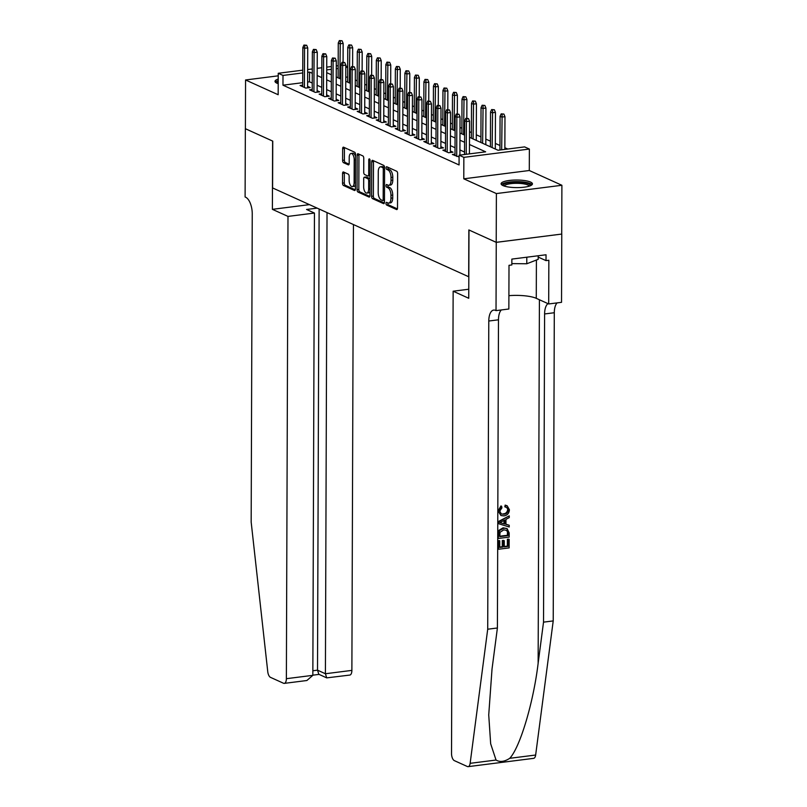 <?xml version="1.0" encoding="UTF-8"?>
<svg xmlns="http://www.w3.org/2000/svg" width="807" height="807" viewBox="0 0 807 807"><rect width="100%" height="100%" fill="white"/><g stroke="black" fill="none" stroke-linecap="round" stroke-linejoin="round"><path stroke-width="1.21" d="M385.998 203.414A1.382 0.636 -97.2 0 0 386.644 205.049L396.57 209.548A1.977 0.908 -97.2 0 0 396.822 209.588A1.977 0.908 -97.2 0 0 397.508 208.055L397.629 173.586A1.977 0.908 -97.2 0 0 396.701 171.255L386.775 166.756A1.382 0.636 -97.2 0 0 386.603 166.726A1.382 0.636 -97.2 0 0 386.119 167.795A1.382 0.636 -97.2 0 0 386.765 169.44L388.056 170.015A6.315 2.905 -97.2 0 1 391.022 177.5L391.012 180.375A6.315 2.905 -97.2 0 1 388.813 185.277A6.315 2.905 -97.2 0 1 387.996 185.146L386.714 184.561A1.382 0.636 -97.2 0 0 386.533 184.531A1.382 0.636 -97.2 0 0 386.059 185.61A1.382 0.636 -97.2 0 0 386.704 187.244L387.985 187.829A6.315 2.905 -97.2 0 1 390.961 195.304L390.951 198.179A6.315 2.905 -97.2 0 1 388.752 203.092A6.315 2.905 -97.2 0 1 387.935 202.95L386.654 202.365A1.382 0.636 -97.2 0 0 386.472 202.335A1.382 0.636 -97.2 0 0 385.998 203.414M387.784 202.88A1.382 0.636 -97.2 0 0 387.763 203.193A1.382 0.636 -97.2 0 0 388.409 204.827L397.397 208.892M387.905 167.271A1.382 0.636 -97.2 0 0 387.885 167.574A1.382 0.636 -97.2 0 0 388.54 169.208L389.821 169.793L388.056 170.015M387.844 185.075A1.382 0.636 -97.2 0 0 387.824 185.378A1.382 0.636 -97.2 0 0 388.48 187.022L389.761 187.597L387.985 187.829M278.223 79.086A15.676 3.793 0.2 0 0 275.016 81.366A15.676 3.793 0.2 0 0 276.882 83.171A15.676 3.793 0.2 0 0 278.203 83.676M502.953 185.57A15.676 3.793 0.2 0 0 520.586 187.506A15.676 3.793 0.2 0 0 532.438 183.875A15.676 3.793 0.2 0 0 530.572 182.069A15.676 3.793 0.2 0 0 512.939 180.132A15.676 3.793 0.2 0 0 501.086 183.764A15.676 3.793 0.2 0 0 502.953 185.57M343.5 171.992A1.977 0.908 -97.2 0 0 343.247 171.941A1.977 0.908 -97.2 0 0 342.561 173.485L342.531 183.149A1.977 0.908 -97.2 0 0 343.459 185.489L354.475 190.482A1.977 0.908 -97.2 0 0 354.737 190.523A1.977 0.908 -97.2 0 0 355.423 188.989L355.544 154.53A1.977 0.908 -97.2 0 0 354.616 152.19L343.59 147.197A1.977 0.908 -97.2 0 0 343.338 147.156A1.977 0.908 -97.2 0 0 342.652 148.69L342.602 160.361A1.977 0.908 -97.2 0 0 343.53 162.701L348.251 164.84A1.977 0.908 -97.2 0 0 348.503 164.88A1.977 0.908 -97.2 0 0 349.189 163.347L349.209 157.557A5.276 2.431 -97.2 0 1 351.045 153.451A5.276 2.431 -97.2 0 1 354.212 159.816L354.132 182.513A5.276 2.431 -97.2 0 1 352.296 186.609A5.276 2.431 -97.2 0 1 349.138 180.243L349.149 176.461A1.977 0.908 -97.2 0 0 348.221 174.13L343.5 171.992M302.716 82.687L282.964 85.189L283.005 75.434L278.244 73.276L302.766 70.169M496.255 242.362L468.988 230.005L468.746 298.277L453.141 291.206L451.527 753.486A6.032 2.774 -97.2 0 0 454.361 760.638L467.354 766.519A6.032 2.774 -97.2 0 0 468.131 766.65A6.032 2.774 -97.2 0 0 470.138 763.321L487.71 629.218L488.79 321.025A14.072 6.476 82.8 0 1 493.682 310.09A14.072 6.476 82.8 0 1 495.498 310.392L496.023 310.624L496.255 242.362L561.773 234.06L496.214 242.332L468.847 229.945L468.685 276.751L272.595 187.94L272.756 141.124L245.399 128.737L245.56 79.974L278.163 94.732L278.244 73.276M496.214 242.332L496.386 193.569L561.894 185.277L529.291 170.509L529.362 149.053L463.854 157.355L459.092 155.196L485.653 151.827L469.472 144.503M529.291 170.509L463.783 178.811L496.386 193.569M463.783 178.811L463.854 157.355M282.964 85.189L459.062 164.951L459.092 155.196M371.583 196.313A1.977 0.908 -97.2 0 0 372.511 198.643L383.537 203.646A1.977 0.908 -97.2 0 0 383.789 203.687A1.977 0.908 -97.2 0 0 384.475 202.154L384.596 167.685A1.977 0.908 -97.2 0 0 383.668 165.354L372.642 160.351A1.977 0.908 -97.2 0 0 372.39 160.311A1.977 0.908 -97.2 0 0 371.704 161.844L371.583 196.313L373.359 196.081A1.977 0.908 -97.2 0 0 374.287 198.421L384.364 202.991M369.011 197.059L357.985 192.066A1.977 0.908 -97.2 0 1 357.057 189.726L357.178 155.267A1.977 0.908 -97.2 0 1 357.864 153.734A1.977 0.908 -97.2 0 1 358.116 153.774L362.837 155.912A1.977 0.908 -97.2 0 1 363.765 158.253L363.715 172.224A1.977 0.908 -97.2 0 0 364.643 174.564L367.77 175.987A1.977 0.908 -97.2 0 0 368.022 176.027A1.977 0.908 -97.2 0 0 368.708 174.494L368.759 159.937A1.382 0.636 -97.2 0 1 369.243 158.868A1.382 0.636 -97.2 0 1 370.07 160.532L369.949 195.566A1.977 0.908 -97.2 0 1 369.263 197.1A1.977 0.908 -97.2 0 1 369.011 197.059L369.495 196.999M278.233 75.828L245.56 79.974M561.722 234.04L561.894 185.277M455.007 154.147L452.384 154.48L459.092 156.941M445.484 149.84L442.861 150.173L448.581 152.755L452.999 152.2L450.387 151.01M435.972 145.532L433.349 145.865L439.058 148.448L443.487 147.883L440.864 146.703M426.449 141.215L423.826 141.548L429.536 144.14L433.964 143.575L431.352 142.385M416.937 136.908L414.314 137.24L420.023 139.823L424.452 139.268L421.829 138.078M407.414 132.59L404.791 132.923L410.501 135.515L414.929 134.951L412.316 133.77M397.891 128.283L395.269 128.616L400.988 131.198L405.407 130.643L402.794 129.453M388.379 123.975L385.756 124.308L391.466 126.891L395.894 126.326L393.271 125.146M378.856 119.658L376.233 119.991L381.943 122.583L386.371 122.018L383.759 120.838M369.344 115.351L366.721 115.683L372.43 118.266L376.859 117.711L374.236 116.521M359.821 111.033L357.198 111.366L362.908 113.958L367.336 113.394L364.714 112.213M350.299 106.726L347.676 107.059L353.395 109.641L357.814 109.086L355.201 107.896M340.786 102.418L338.163 102.751L343.873 105.334L348.301 104.769L345.678 103.589M331.263 98.101L328.641 98.434L334.35 101.026L338.779 100.461L336.166 99.281M321.751 93.794L319.128 94.126L324.838 96.709L329.266 96.154L326.643 94.964M312.228 89.486L309.606 89.809L315.315 92.401L319.743 91.837L317.121 90.656M464.55 152.039L459.919 149.941M455.027 147.731L450.407 145.633M445.514 143.414L440.884 141.326M435.992 139.107L431.372 137.008M426.469 134.799L421.849 132.701M416.957 130.482L412.327 128.384M407.434 126.174L402.814 124.076M397.922 121.857L393.291 119.769M388.399 117.55L383.779 115.451M378.876 113.242L374.256 111.144M369.364 108.925L364.734 106.827M359.841 104.617L355.221 102.519M350.329 100.3L345.699 98.212M340.806 95.993L336.186 93.894M331.284 91.685L326.664 89.587M321.771 87.368L317.141 85.28M312.248 83.06L309.525 81.82L307.618 82.062M302.706 85.169L300.083 85.502L305.803 88.084L310.221 87.529L307.608 86.339M507.754 149.033L504.859 147.721M499.967 145.502L495.337 143.414M490.444 141.195L485.824 139.097M480.932 136.877L476.301 134.789M471.409 132.57L469.523 131.712M461.897 128.263L460 127.405M452.374 123.945L450.488 123.088M442.851 119.638L440.965 118.78M433.339 115.33L431.442 114.473M423.816 111.013L421.93 110.156M414.294 106.706L412.407 105.848M404.781 102.388L402.895 101.541M395.259 98.081L393.372 97.223M385.746 93.773L383.85 92.916M376.223 89.456L374.337 88.599M366.701 85.149L364.814 84.291M357.188 80.831L355.302 79.984M347.666 76.988L345.769 77.23M345.81 65.912L347.706 66.769M469.503 137.331L498.05 150.263L524.6 146.894L529.362 149.053M307.669 69.553L312.299 68.968M317.201 68.343L321.842 67.758M326.744 67.132L331.374 66.547M336.277 65.932L338.173 65.69M312.289 73.306L309.555 72.075L307.659 72.307M302.756 72.933L283.005 75.434M464.58 142.284L459.96 140.196M455.067 137.977L450.437 135.879M445.545 133.659L440.925 131.571M436.022 129.352L431.402 127.254M426.51 125.045L421.879 122.946M416.987 120.727L412.367 118.639M407.474 116.42L402.844 114.322M397.952 112.112L393.332 110.014M388.429 107.795L383.809 105.697M378.917 103.488L374.287 101.389M369.394 99.17L364.774 97.082M359.882 94.863L355.251 92.765M350.359 90.555L345.729 88.457M340.836 86.238L336.216 84.14M331.324 81.931L326.694 79.832M321.801 77.613L317.181 75.525M326.724 72.66L331.344 74.758M336.237 76.978L340.867 79.066M345.759 81.285L350.379 83.383M355.282 85.592L359.902 87.691M364.794 89.91L369.424 91.998M374.317 94.217L378.937 96.315M383.829 98.525L388.46 100.623M393.352 102.842L397.972 104.94M402.875 107.149L407.495 109.248M412.387 111.467L417.017 113.555M421.91 115.774L426.53 117.872M431.422 120.082L436.052 122.18M440.945 124.399L445.575 126.487M450.467 128.706L455.087 130.805M459.98 133.024L464.61 135.112M347.696 67.243L345.81 67.475M338.163 68.444L336.267 68.686M331.364 69.311L326.734 69.896M309.525 81.82L309.555 72.075M388.752 203.092L390.527 202.86A6.315 2.905 -97.2 0 0 392.716 197.957L390.951 198.179M389.761 187.597A6.315 2.905 -97.2 0 1 392.727 195.082L392.716 197.957M388.813 185.277L390.588 185.055A6.315 2.905 -97.2 0 0 392.777 180.143L391.012 180.375M389.821 169.793A6.315 2.905 -97.2 0 1 392.787 177.278L392.777 180.143M373.58 160.785A1.977 0.908 -97.2 0 0 373.48 161.622L373.359 196.081M382.518 200.499A1.382 0.636 -97.2 0 0 382.7 200.529A1.382 0.636 -97.2 0 0 383.174 199.45L383.285 169.198A1.382 0.636 -97.2 0 0 382.629 167.563L381.277 166.948A6.315 2.905 -97.2 0 0 380.46 166.817A6.315 2.905 -97.2 0 0 378.271 171.72L378.19 192.399A6.315 2.905 -97.2 0 0 381.166 199.884L382.518 200.499M384.293 200.267A1.382 0.636 -97.2 0 0 384.465 200.297A1.382 0.636 -97.2 0 0 384.485 200.297L382.7 200.529M384.596 167.483A1.382 0.636 -97.2 0 0 384.404 167.342L382.629 167.563M380.46 166.817L382.236 166.585A6.315 2.905 -97.2 0 1 383.053 166.726L384.404 167.342M369.838 196.414L359.751 191.844L357.985 192.066M359.054 154.198A1.977 0.908 -97.2 0 0 358.944 155.045L358.822 189.504A1.977 0.908 -97.2 0 0 359.751 191.844M363.664 186.73A5.276 2.431 -97.2 0 0 366.822 193.095A5.276 2.431 -97.2 0 0 368.658 188.989L368.688 181A1.977 0.908 -97.2 0 0 367.76 178.66L364.633 177.247A1.977 0.908 -97.2 0 0 364.381 177.197A1.977 0.908 -97.2 0 0 363.695 178.74L363.664 186.73M366.822 193.095L368.597 192.873A5.276 2.431 -97.2 0 0 369.959 191.521M370.01 178.922A1.977 0.908 -97.2 0 0 369.535 178.438L367.76 178.66M365.914 177.086A1.977 0.908 -97.2 0 1 366.146 176.975A1.977 0.908 -97.2 0 1 366.398 177.026L369.535 178.438M352.296 186.609L354.071 186.387A5.276 2.431 -97.2 0 0 355.433 185.035M355.534 156.427A5.276 2.431 -97.2 0 0 352.82 153.229L351.045 153.451M344.528 147.62A1.977 0.908 -97.2 0 0 344.418 148.458L344.377 160.139A1.977 0.908 -97.2 0 0 345.305 162.479L349.088 164.194M344.438 172.416A1.977 0.908 -97.2 0 0 344.327 173.253L344.296 182.927A1.977 0.908 -97.2 0 0 345.225 185.267L355.312 189.827M503.891 114.069L501.167 113.868L503.891 114.069L504.97 116.692L501.783 117.096L500.068 116.319L499.947 150.021M502.115 114.301L501.672 149.799M504.97 116.692L504.859 149.396M500.068 116.319L501.167 113.868M469.442 153.885L469.553 121.181L466.375 121.585L466.254 154.288M466.708 118.78L468.474 118.558L465.76 118.357L466.708 118.78L466.375 121.585L464.661 120.808L464.539 154.5M469.553 121.181L468.474 118.558M465.76 118.357L464.661 120.808M503.275 185.711A13.568 3.278 -179.8 0 1 509.489 182.584A13.568 3.278 -179.8 0 1 523.894 182.614A13.568 3.278 -179.8 0 1 530.239 185.802M529.271 186.145A12.559 3.036 0.2 0 0 523.36 183.794A12.559 3.036 0.2 0 0 504.234 186.054M532.045 184.712A15.575 3.763 0.2 0 0 524.953 182.2A15.575 3.763 0.2 0 0 501.47 184.601M511.85 263.607L526.779 263.768L538.188 259.34L538.208 255.758M526.8 257.211L526.779 263.768M278.213 80.69A15.575 3.763 0.2 0 0 275.399 82.213M277.204 83.313A13.568 3.278 -179.8 0 1 278.213 81.658M509.167 539.358L509.136 547.913L498.514 549.254L498.544 541.003L499.775 540.841L499.745 547.449L503.013 547.035L503.043 540.882L504.264 540.73L504.244 546.884L507.916 546.41L507.946 539.51L508.743 539.157A26.187 6.325 0.2 0 0 507.381 539.258L507.351 546.157A26.187 6.325 0.2 0 0 504.244 546.45M504.264 540.73L503.507 540.387A26.187 6.325 0.2 0 0 502.287 540.539L502.267 546.692A26.187 6.325 0.2 0 0 499.755 547.085M499.775 540.841L499.21 540.589A26.187 6.325 0.2 0 0 498.121 540.811L498.514 549.254M507.068 528.565L503.084 527.839L498.958 530.32L498.131 538.259L499.493 530.562L503.84 528.182L507.068 528.565L509.197 532.913L509.177 537.109L498.555 538.451M505.888 505.424L507.189 505.797L505.172 505.101L504.799 506.786L505.535 507.119L505.888 505.424L505.172 505.101M507.633 509.812C507.169 512.374 505.656 513.736 503.104 513.888L503.861 514.23C506.352 514.059 507.785 512.677 508.188 510.064L507.633 509.812M498.514 511.174L501.621 506.271L500.925 505.949L498.101 510.982L500.935 515.532L498.101 510.982M487.71 629.218L497.405 627.987L492.018 669.114L488.729 714.941L490.666 743.772L496.043 760.043C499.876 762.343 504.436 761.768 509.742 758.308C520.051 747.393 533.457 702.514 538.138 663.263L543.525 622.147L544.604 313.953A14.072 6.476 82.8 0 1 547.983 303.634M509.257 515.844L498.181 521.645L498.605 523.703L498.615 521.836L509.257 515.844L509.247 517.6L505.969 519.345L505.959 524.338L509.217 525.256L509.217 527.001L498.605 523.703M509.217 525.256L505.243 524.015M543.525 622.147L553.219 620.916L554.298 312.733A14.072 6.476 82.8 0 1 557.123 302.887M501.298 309.959A14.072 6.476 82.8 0 0 498.484 319.804L497.405 627.987M509.742 758.308L535.646 755.029L553.219 620.916M496.023 310.624L508.854 309L509.005 265.311L511.84 264.948L511.86 259.097L546.036 254.77L546.016 260.621L548.851 260.268L548.689 303.957L561.531 302.332L561.773 234.06M453.141 291.206L468.776 289.229M508.904 295.665A22.616 5.467 -179.8 0 1 536.272 298.328L548.689 303.957M535.646 755.029A6.032 2.774 82.8 0 1 533.639 758.348L468.131 766.65M538.198 257.08L546.016 260.621M508.188 510.064L506.685 507.421L505.535 507.119M501.621 506.271L501.934 507.875L499.745 511.093L501.329 513.968L503.861 514.23M507.189 505.797L509.409 509.752C509.106 513.383 507.26 515.431 503.861 515.885L500.935 515.532M501.793 523.168L504.728 523.995L504.748 520.001L499.836 522.613L504.728 523.995M503.992 520.404L503.982 523.652M507.966 533.195L506.594 530.239L507.23 530.532L503.81 529.836L500.017 532.307L499.785 536.645L507.956 535.606L507.966 533.195L506.574 530.098M503.84 528.182L503.084 527.839M499.493 530.562L498.958 530.32M507.956 535.606L507.391 535.354A26.187 6.325 0.2 0 0 499.785 536.282M507.401 532.943L507.391 535.354M507.946 539.51L507.381 539.258M507.916 546.41L507.351 546.157M503.043 540.882L502.287 540.539M503.013 547.035L502.267 546.692M287.988 216.407L286.374 678.687L312.844 675.338L314.458 213.048L287.988 216.407L272.383 209.336L272.615 141.064L245.399 128.706M312.844 675.338L306.882 680.513L284.276 683.378A6.032 2.774 -97.2 0 1 283.499 683.247L270.506 677.366A6.032 2.774 -97.2 0 1 267.753 671.656L251.169 522.079L252.248 213.895A14.072 6.476 -97.2 0 0 245.631 197.221L245.106 196.979L245.348 128.716M309.454 204.635L272.383 209.336M317.171 208.125L306.559 209.477L314.458 213.048M327.027 212.594L325.413 673.744L351.882 670.385A6.032 2.774 82.8 0 1 349.784 675.076L326.714 677.87L325.413 673.744L317.514 670.163L319.128 209.013M353.446 224.558L351.882 670.385M284.276 683.378A6.032 2.774 -97.2 0 0 286.374 678.687M326.714 677.87L318.815 674.289L317.514 670.163L312.864 670.758M494.368 109.762L491.645 109.56L494.368 109.762L495.448 112.385L492.26 112.788L490.545 112.012L490.424 146.813M492.603 109.984L492.139 147.59M495.448 112.385L495.327 149.023M490.545 112.012L491.645 109.56M484.856 105.455L482.132 105.243L484.856 105.455L485.935 108.067L482.747 108.471L481.033 107.694L480.911 142.496M483.08 105.677L482.626 143.273M485.935 108.067L485.804 144.715M481.033 107.694L482.132 105.243M475.333 101.137L472.609 100.936L475.333 101.137L476.412 103.76L473.225 104.164L471.51 103.387L471.389 138.189M473.558 101.359L473.104 138.965M476.412 103.76L476.281 140.408M471.51 103.387L472.609 100.936M465.81 96.83L463.087 96.618L465.81 96.83L466.89 99.443L463.702 99.846L461.997 99.079L461.876 133.871M464.045 97.052L463.581 134.648M466.89 99.443L466.829 118.215M461.997 99.079L463.087 96.618M459.909 155.095L460.04 116.864L456.853 117.267L456.712 156.447M457.186 114.473L458.961 114.251L456.237 114.039L457.186 114.473L456.853 117.267L455.138 116.49L455.007 155.67M460.04 116.864L458.961 114.251M456.237 114.039L455.138 116.49M450.377 152.533L450.518 112.556L447.33 112.96L447.199 152.13M447.673 110.166L449.438 109.934L446.715 109.732L447.673 110.166L447.33 112.96L445.615 112.183L445.484 151.353M450.518 112.556L449.438 109.934M446.715 109.732L445.615 112.183M440.864 148.216L441.005 108.239L437.818 108.642L437.676 147.822M438.151 105.848L439.926 105.626L437.202 105.414L438.151 105.848L437.818 108.642L436.103 107.876L435.962 147.045M441.005 108.239L439.926 105.626M437.202 105.414L436.103 107.876M431.342 143.908L431.483 103.932L428.295 104.335L428.164 143.515M428.628 101.541L430.403 101.319L427.68 101.107L428.628 101.541L428.295 104.335L426.58 103.558L426.449 142.738M431.483 103.932L430.403 101.319M427.68 101.107L426.58 103.558M456.298 92.512L453.574 92.311L456.298 92.512L457.377 95.135L454.19 95.539L452.475 94.762L452.354 129.564M454.523 92.744L454.069 130.341M457.377 95.135L457.307 113.908M452.475 94.762L453.574 92.311M421.829 139.601L421.96 99.624L418.783 100.028L418.641 139.197M419.115 97.223L420.881 97.001L418.157 96.8L419.115 97.223L418.783 100.028L417.068 99.251L416.926 138.421M421.96 99.624L420.881 97.001M418.157 96.8L417.068 99.251M446.775 88.205L444.052 88.003L446.775 88.205L447.855 90.828L444.667 91.231L442.952 90.455L442.831 125.256M445.01 88.427L444.546 126.033M447.855 90.828L447.794 109.591M442.952 90.455L444.052 88.003M412.306 135.283L412.448 95.307L409.26 95.71L409.119 134.89M409.593 92.916L411.368 92.694L408.645 92.482L409.593 92.916L409.26 95.71L407.545 94.933L407.404 134.113M412.448 95.307L411.368 92.694M408.645 92.482L407.545 94.933M437.253 83.898L434.539 83.686L437.253 83.898L438.342 86.51L435.155 86.914L433.44 86.137L433.319 120.939M435.487 84.12L435.034 121.716M438.342 86.51L438.272 105.283M433.44 86.137L434.539 83.686M402.784 130.976L402.925 90.999L399.737 91.403L399.606 130.573M400.08 88.609L401.846 88.377L399.122 88.175L400.08 88.609L399.737 91.403L398.022 90.626L397.891 129.796M402.925 90.999L401.846 88.377M399.122 88.175L398.022 90.626M427.74 79.58L425.017 79.379L427.74 79.58L428.82 82.203L425.632 82.607L423.917 81.83L423.796 116.632M425.965 79.812L425.511 117.408M428.82 82.203L428.749 100.976M423.917 81.83L425.017 79.379M393.271 126.659L393.413 86.692L390.225 87.095L390.084 126.265M390.558 84.291L392.333 84.069L389.61 83.857L390.558 84.291L390.225 87.095L388.51 86.319L388.369 125.489M393.413 86.692L392.333 84.069M389.61 83.857L388.51 86.319M418.218 75.273L415.494 75.061L418.218 75.273L419.297 77.886L416.109 78.289L414.405 77.522L414.284 112.314M416.452 75.495L415.988 113.091M419.297 77.886L419.237 96.658M414.405 77.522L415.494 75.061M383.749 122.351L383.89 82.375L380.702 82.778L380.571 121.958M381.035 79.984L382.811 79.762L380.087 79.55L381.035 79.984L380.702 82.778L378.987 82.001L378.856 121.181M383.89 82.375L382.811 79.762M380.087 79.55L378.987 82.001M408.705 70.955L405.982 70.754L408.705 70.955L409.785 73.578L406.597 73.982L404.882 73.205L404.761 108.007M406.93 71.187L406.476 108.784M409.785 73.578L409.714 92.351M404.882 73.205L405.982 70.754M374.236 118.044L374.367 78.067L371.18 78.471L371.049 117.64M371.523 75.666L373.288 75.444L370.564 75.243L371.523 75.666L371.18 78.471L369.475 77.694L369.334 116.864M374.367 78.067L373.288 75.444M370.564 75.243L369.475 77.694M399.183 66.648L396.459 66.446L399.183 66.648L400.262 69.271L397.074 69.674L395.359 68.898L395.238 103.7M397.417 66.87L396.953 104.476M400.262 69.271L400.201 88.034M395.359 68.898L396.459 66.446M364.714 113.726L364.855 73.75L361.667 74.153L361.526 113.333M362 71.359L363.775 71.137L361.052 70.925L362 71.359L361.667 74.153L359.952 73.376L359.811 112.556M364.855 73.75L363.775 71.137M361.052 70.925L359.952 73.376M389.66 62.341L386.946 62.129L389.66 62.341L390.749 64.953L387.562 65.357L385.847 64.58L385.726 99.382M387.895 62.563L387.441 100.159M390.749 64.953L390.679 83.726M385.847 64.58L386.946 62.129M355.191 109.419L355.332 69.442L352.145 69.846L352.013 109.016M352.488 67.052L354.253 66.82L351.529 66.618L352.488 67.052L352.145 69.846L350.43 69.069L350.299 108.249M355.332 69.442L354.253 66.82M351.529 66.618L350.43 69.069M380.147 58.023L377.424 57.822L380.147 58.023L381.227 60.646L378.039 61.05L376.324 60.273L376.203 95.075M378.372 58.255L377.918 95.851M381.227 60.646L381.156 79.419M376.324 60.273L377.424 57.822M345.678 105.102L345.82 65.135L342.632 65.538L342.491 104.708M342.965 62.734L344.73 62.512L342.017 62.3L342.965 62.734L342.632 65.538L340.917 64.762L340.776 103.932M345.82 65.135L344.73 62.512M342.017 62.3L340.917 64.762M370.625 53.716L367.901 53.504L370.625 53.716L371.704 56.329L368.517 56.742L366.812 55.965L366.681 90.767M368.86 53.938L368.396 91.534M371.704 56.329L371.644 75.101M366.812 55.965L367.901 53.504M336.156 100.794L336.297 60.818L333.109 61.221L332.968 100.401M333.442 58.427L335.218 58.205L332.494 57.993L333.442 58.427L333.109 61.221L331.395 60.444L331.263 99.624M336.297 60.818L335.218 58.205M332.494 57.993L331.395 60.444M361.112 49.409L358.389 49.197L361.112 49.409L362.192 52.021L359.004 52.425L357.289 51.648L357.168 86.45M359.337 49.631L358.883 87.227M362.192 52.021L362.121 70.794M357.289 51.648L358.389 49.197M326.643 96.487L326.774 56.51L323.587 56.914L323.456 96.083M323.93 54.109L325.695 53.887L322.971 53.686L323.93 54.109L323.587 56.914L321.882 56.137L321.741 95.307M326.774 56.51L325.695 53.887M322.971 53.686L321.882 56.137M351.59 45.091L348.866 44.889L351.59 45.091L352.669 47.714L349.481 48.117L347.767 47.341L347.646 82.143M349.814 45.313L349.36 82.919M352.669 47.714L352.609 66.477M347.767 47.341L348.866 44.889M317.121 92.169L317.262 52.193L314.074 52.596L313.933 91.776M314.407 49.802L316.183 49.58L313.459 49.368L314.407 49.802L314.074 52.596L312.359 51.819L312.218 90.999M317.262 52.193L316.183 49.58M313.459 49.368L312.359 51.819M342.067 40.784L339.354 40.572L342.067 40.784L343.146 43.396L339.969 43.8L338.254 43.023L338.133 77.825M340.302 41.006L339.848 78.602M343.146 43.396L343.086 62.169M338.254 43.023L339.354 40.572M307.598 87.862L307.739 47.885L304.552 48.289L304.421 87.469M304.895 45.495L306.66 45.263L303.936 45.061L304.895 45.495L304.552 48.289L302.837 47.512L302.706 86.692M307.739 47.885L306.66 45.263M303.936 45.061L302.837 47.512M388.409 204.827L386.644 205.049M388.54 169.208L386.765 169.44M388.48 187.022L386.704 187.244M392.727 195.082L390.961 195.304M392.787 177.278L391.022 177.5M373.48 161.622L371.704 161.844M374.287 198.421L372.511 198.643M384.485 199.289L383.174 199.45M384.596 169.036L383.285 169.198M383.053 166.726L381.277 166.948M358.822 189.504L357.057 189.726M358.944 155.045L357.178 155.267M370.02 174.322L368.708 174.494M369.979 159.786L368.759 159.937M369.969 188.828L368.658 188.989M369.999 180.839L368.688 181M366.398 177.026L364.633 177.247M355.443 182.342L354.132 182.513M355.524 159.655L354.212 159.816M345.305 162.479L343.53 162.701M344.377 160.139L342.602 160.361M344.418 148.458L342.652 148.69M345.225 185.267L343.459 185.489M344.296 182.927L342.531 183.149M344.327 173.253L342.561 173.485M538.138 663.263L539.409 299.75M544.604 313.953L554.298 312.733M498.484 319.804L488.79 321.025M470.138 763.321L496.043 760.043M536.403 260.036L536.272 298.328M369.798 175.805L368.022 176.027M366.146 176.975L364.381 177.197M312.844 675.177L319.037 674.39"/></g></svg>
